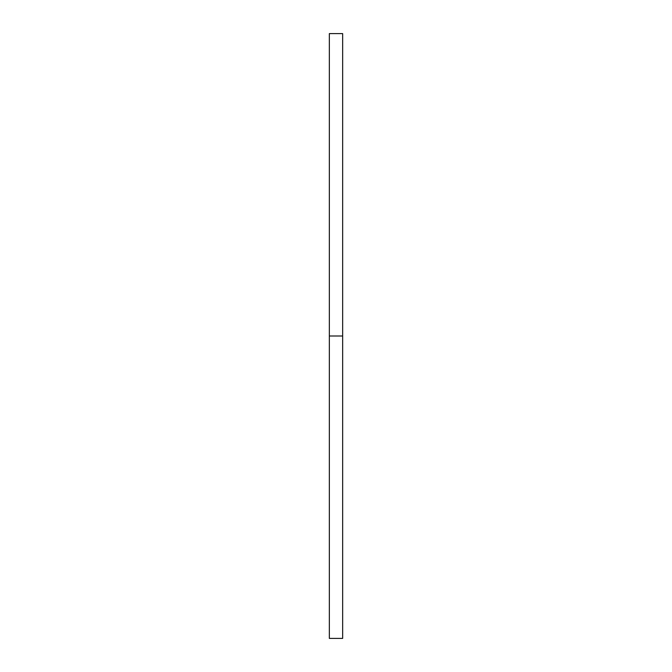 <?xml version="1.0" encoding="UTF-8"?>
<svg xmlns="http://www.w3.org/2000/svg" width="672" height="672" viewBox="0 0 672 672"><rect width="100%" height="100%" fill="white"/><g stroke="black" fill="none" stroke-linecap="round" stroke-linejoin="round"><path stroke-width="0.5" stroke-dasharray="3.36 2.52" d="M329.347 336L342.653 336L342.653 638.4L342.653 336L329.347 336L329.347 33.6L329.347 336M342.653 33.6L342.653 336L342.653 33.6"/><path stroke-width="1.01" d="M329.347 638.4L329.347 33.6L329.347 638.4L342.653 638.4L342.653 336L329.347 336L342.653 336L342.653 33.6L342.653 638.4M329.347 33.6L342.653 33.6"/></g></svg>
